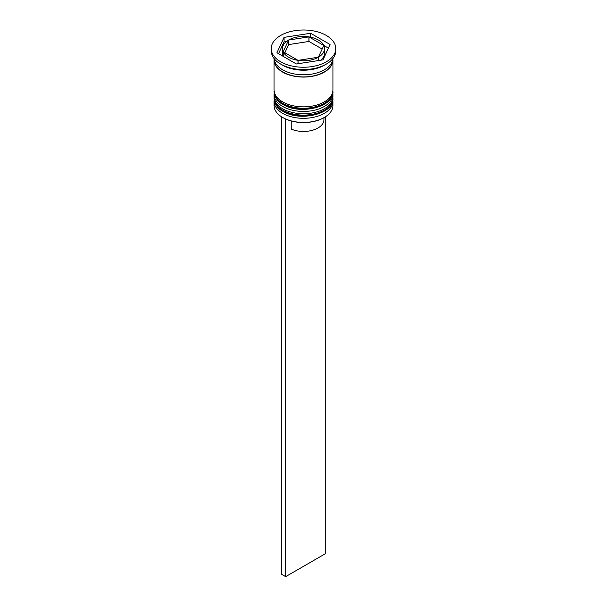 <?xml version="1.0" encoding="UTF-8"?>
<svg xmlns="http://www.w3.org/2000/svg" width="607" height="607" viewBox="0 0 607 607"><rect width="100%" height="100%" fill="white"/><g stroke="black" fill="none" stroke-linecap="round" stroke-linejoin="round"><path stroke-width="0.91" d="M324.13 117.576A28.901 16.685 180 0 1 323.933 117.69A28.901 16.685 180 0 1 283.067 117.69L282.672 117.462A29.462 17.011 0 0 0 324.328 117.455A29.462 17.011 0 0 0 332.962 105.428L332.962 101.308A29.462 17.011 180 0 1 314.775 117.022A29.462 17.011 180 0 1 282.672 113.334A29.462 17.011 180 0 1 274.038 101.308A29.462 17.011 180 0 1 274.129 99.973M332.871 99.973A29.462 17.011 180 0 1 332.962 101.308M332.871 93.099A29.462 17.011 180 0 1 332.962 94.434A29.462 17.011 180 0 1 314.775 110.148A29.462 17.011 180 0 1 282.672 106.46A29.462 17.011 180 0 1 274.038 94.434A29.462 17.011 180 0 1 274.129 93.099M271.238 48.621L271.238 50.912A32.262 18.627 0 0 0 280.684 64.084L282.672 65.23A29.462 17.011 0 0 0 324.328 65.23L326.316 64.084A32.262 18.627 0 0 0 335.762 50.912L335.762 48.621A32.262 18.627 0 0 0 326.316 35.449A32.262 18.627 0 0 0 291.155 31.412A32.262 18.627 0 0 0 271.238 48.621A32.262 18.627 0 0 0 280.684 61.793A32.262 18.627 0 0 0 315.845 65.829A32.262 18.627 0 0 0 335.762 48.621M282.672 65.23L280.684 64.084A32.262 18.627 0 0 0 326.316 64.084M274.038 94.434L274.038 96.725A29.462 17.011 0 0 0 282.672 108.752A29.462 17.011 0 0 0 314.775 112.439A29.462 17.011 0 0 0 332.962 96.725L332.962 94.434M274.106 58.932A29.462 17.011 0 0 0 274.038 60.07L274.038 89.851A29.462 17.011 0 0 0 282.672 101.877A29.462 17.011 0 0 0 314.775 105.565A29.462 17.011 0 0 0 332.962 89.851L332.962 60.07A29.462 17.011 0 0 0 332.894 58.932M274.038 60.07A29.462 17.011 0 0 0 282.672 72.104A29.462 17.011 0 0 0 314.775 75.784A29.462 17.011 0 0 0 332.962 60.07M274.068 58.545A29.462 17.011 0 0 0 282.672 69.813A29.462 17.011 0 0 0 314.16 73.637A29.462 17.011 0 0 0 332.932 58.545M328.425 48.12L323.819 45.464A21.04 12.148 0 0 0 318.379 40.032A21.04 12.148 0 0 0 308.971 36.89L308.971 41.473L322.165 49.084M283.067 117.69L282.672 117.455A29.462 17.011 0 0 0 282.672 117.462A29.462 17.011 0 0 1 274.038 105.428L274.038 101.308M323.979 117.659L323.979 119.632A20.479 11.821 0 0 1 312.62 130.224A20.479 11.821 0 0 1 291.14 129.063L291.14 120.968M298.083 63.712L298.083 60.359A21.04 12.148 0 0 0 318.356 57.225L318.356 60.579M283.181 56.36L283.181 51.777A21.04 12.148 0 0 0 298.029 60.351L298.029 63.72M284.835 52.733L288.598 44.622L288.598 40.039A21.04 12.148 0 0 0 282.46 48.621A21.04 12.148 0 0 0 283.166 51.747L283.181 56.299M282.46 48.621L282.46 53.204A21.04 12.148 0 0 0 283.166 56.33M308.917 36.883A21.04 12.148 0 0 0 288.644 40.016L288.644 44.599L308.917 41.466L308.917 36.883L288.644 40.016M308.971 36.89L323.819 45.517M298.083 60.359L318.356 57.225M283.181 51.777L298.029 60.351M288.598 40.039L283.166 51.747M296.375 63.978L322.97 59.865L330.102 44.508L310.625 33.264L284.03 37.376L276.898 52.733L296.375 63.978M286.322 41.602L284.03 41.959L278.575 53.704M284.03 41.959L284.03 37.376M310.625 37.186L310.625 33.264M320.678 60.214A21.04 12.148 0 0 0 324.54 53.204L324.54 48.621A21.04 12.148 0 0 0 323.835 45.487L318.402 57.202A21.04 12.148 0 0 0 324.54 48.621M318.402 57.202L318.402 60.571M285.647 119.01L285.647 576.65L325.322 553.743L325.322 116.855M281.678 116.855L281.678 574.359L285.647 576.65M274.045 98.334A29.462 17.011 0 0 0 274.038 98.562A29.462 17.011 0 0 0 282.672 110.588A29.462 17.011 0 0 0 314.775 114.275A29.462 17.011 0 0 0 332.962 98.562A29.462 17.011 0 0 0 332.955 98.334M332.962 98.099A29.462 17.011 180 0 1 314.775 113.812A29.462 17.011 180 0 1 282.672 110.125A29.462 17.011 180 0 1 274.038 98.099L274.038 98.562C274.956 104.662 277.953 108.926 283.021 111.354C299.972 122.106 334.138 113.979 332.962 98.562L332.94 97.393M274.045 91.46A29.462 17.011 0 0 0 274.038 91.687A29.462 17.011 0 0 0 282.672 103.714A29.462 17.011 0 0 0 314.775 107.401A29.462 17.011 0 0 0 332.962 91.687A29.462 17.011 0 0 0 332.955 91.46M332.962 91.232A29.462 17.011 180 0 1 314.775 106.946A29.462 17.011 180 0 1 282.672 103.258A29.462 17.011 180 0 1 274.038 91.232L274.038 91.687C274.956 97.788 277.953 102.059 283.021 104.487C299.972 115.231 334.138 107.105 332.962 91.687L332.94 90.526M332.682 60.123A29.182 16.844 180 0 1 314.623 75.647A29.182 16.844 180 0 1 282.87 71.983A29.182 16.844 180 0 1 274.318 60.123M274.06 97.393L274.038 98.099M274.06 90.519L274.038 91.232M323.933 117.69L324.328 117.455"/></g></svg>
